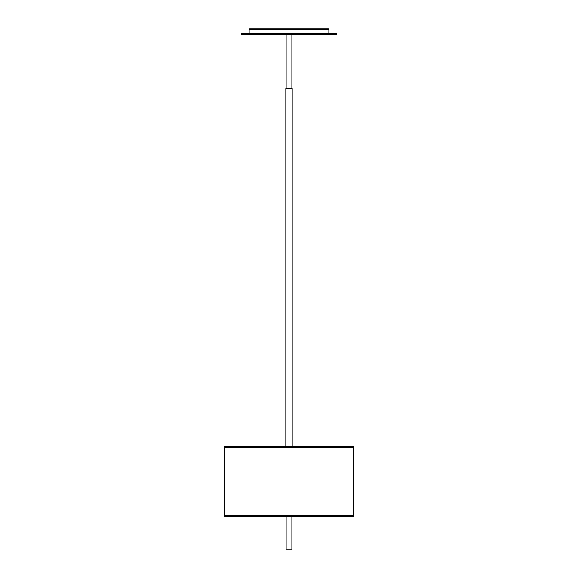 <?xml version="1.0" encoding="UTF-8"?>
<svg xmlns="http://www.w3.org/2000/svg" width="578" height="578" viewBox="0 0 578 578"><rect width="100%" height="100%" fill="white"/><g stroke="black" fill="none" stroke-linecap="round" stroke-linejoin="round"><path stroke-width="0.87" d="M328.282 28.9A0.571 0.571 0 0 1 328.853 29.471L249.147 29.471A0.571 0.571 0 0 1 249.718 28.9L328.282 28.9M291.868 88.528L291.868 34.319M286.132 88.528L286.132 34.319M286.132 516.421L286.132 549.1L291.868 549.1L291.868 516.421M241.171 34.319L336.829 34.319L336.829 33.365L241.171 33.365L241.171 34.319M328.853 33.365L328.853 29.471M249.147 33.365L249.147 29.471M225.391 516.421A0.954 0.954 0 0 1 224.43 515.46L353.57 515.46A0.954 0.954 0 0 1 352.609 516.421L225.391 516.421M353.57 447.228L224.43 447.228A0.954 0.954 0 0 1 225.391 446.274L352.609 446.274A0.954 0.954 0 0 1 353.57 447.228L353.57 515.46M224.43 447.228L224.43 515.46M292.186 446.274L292.186 88.528L285.814 88.528L285.814 446.274M249.342 516.421L251.278 516.421M264.002 516.421L268.568 516.421M292.67 516.421L297.54 516.421M307.099 516.421L309.432 516.421M316.231 516.421L318.42 516.421M324.72 446.274L322.669 446.274M307.099 446.274L304.743 446.274M299.96 446.274L295.105 446.274M282.895 446.274L278.047 446.274M270.901 446.274L264.002 446.274M251.278 446.274L249.342 446.274"/></g></svg>
